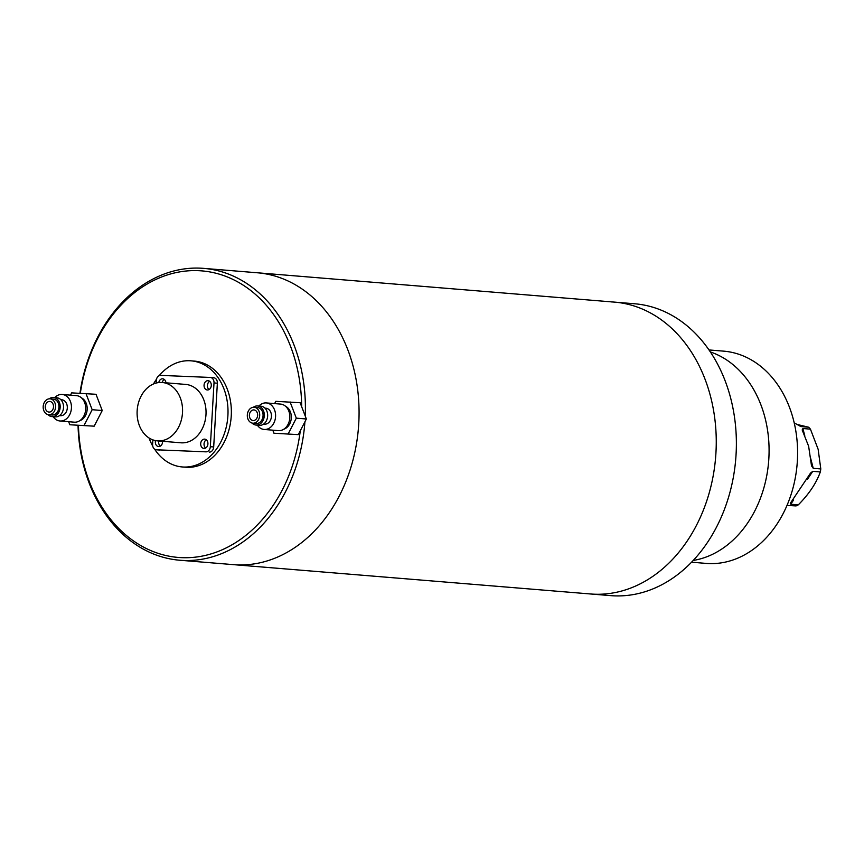 <?xml version="1.0" encoding="UTF-8"?>
<svg xmlns="http://www.w3.org/2000/svg" width="864" height="864" viewBox="0 0 864 864"><rect width="100%" height="100%" fill="white"/><g stroke="black" fill="none" stroke-linecap="round" stroke-linejoin="round"><path stroke-width="1.3" d="M78.041 425.434A146.416 113.465 -85.3 0 0 179.701 560.228L590.555 593.978A146.416 113.465 -85.3 0 0 594.108 594.194A146.416 113.465 -85.3 0 0 715.802 455.036A146.416 113.465 -85.3 0 0 614.52 302.119L257.342 272.776A146.416 113.465 -85.3 0 1 358.614 425.704A146.416 113.465 -85.3 0 1 236.93 564.862A146.416 113.465 -85.3 0 1 233.366 564.635A146.416 113.465 -85.3 0 0 236.93 564.862A146.416 113.465 -85.3 0 0 358.614 425.704A146.416 113.465 -85.3 0 0 257.342 272.776A146.416 113.465 -85.3 0 0 253.778 272.56M154.57 449.118A53.244 41.256 -85.3 0 0 182.304 466.96L185.652 467.23A53.244 41.256 -85.3 0 0 186.948 467.305A53.244 41.256 -85.3 0 0 231.196 416.707A53.244 41.256 -85.3 0 0 194.368 361.098L191.02 360.828A53.244 41.256 -85.3 0 0 189.724 360.742A53.244 41.256 -85.3 0 0 159.16 375.7M182.304 466.96A53.244 41.256 -85.3 0 0 183.6 467.035A53.244 41.256 -85.3 0 0 227.848 416.437A53.244 41.256 -85.3 0 0 191.02 360.828M78.44 425.466A143.759 111.402 -85.3 0 0 181.742 557.658A143.759 111.402 -85.3 0 0 300.272 430.812M301.666 406.706A143.759 111.402 -85.3 0 0 198.288 270.67A143.759 111.402 -85.3 0 0 80.341 393.228M179.701 560.228A146.416 113.465 -85.3 0 0 183.265 560.455A146.416 113.465 -85.3 0 0 304.916 421.805M305.24 416.059A146.416 113.465 -85.3 0 0 203.677 268.369A146.416 113.465 -85.3 0 0 200.113 268.153A146.416 113.465 -85.3 0 0 79.952 393.217M156.492 379.188A53.244 41.256 -85.3 0 0 153.479 383.972M149.051 437.994A53.244 41.256 -85.3 0 0 152.734 446.105M710.359 351.95A106.488 82.523 94.7 0 1 768.625 461.689A106.488 82.523 94.7 0 1 693.23 560.444A106.488 82.523 -85.3 0 0 768.625 461.689A106.488 82.523 -85.3 0 0 710.359 351.95M614.52 302.119L634.651 303.772A146.416 113.465 -85.3 0 1 735.923 456.689A146.416 113.465 -85.3 0 1 614.239 595.847A146.416 113.465 -85.3 0 1 610.675 595.631L590.555 593.978A146.416 113.465 -85.3 0 0 594.108 594.194A146.416 113.465 -85.3 0 0 715.802 455.036A146.416 113.465 -85.3 0 0 614.52 302.119A146.416 113.465 -85.3 0 0 610.967 301.892M691.567 562.205L706.18 563.404A106.488 82.523 -85.3 0 0 708.761 563.566A106.488 82.523 -85.3 0 0 797.267 462.359A106.488 82.523 -85.3 0 0 723.611 351.14L708.998 349.942M796.468 424.3L808.661 427.216L800.82 426.557L794.2 422.852M787.007 505.397L796.057 505.926A45.252 35.068 -85.3 0 0 798.304 504.846L790.754 504.23L790.322 503.28L810.529 473.083L812.776 471.323L820.325 471.938A45.252 35.068 -85.3 0 0 820.8 468.936L813.251 468.32L811.512 465.826L808.639 446.267L802.17 429.948L802.883 428.522L810.432 429.138A45.252 35.068 -85.3 0 0 808.661 427.216M810.432 429.138L818.132 449.248L820.8 468.936M820.325 471.938C816.329 483.106 808.996 494.078 798.304 504.846M204.574 439.128A4.655 3.607 -85.3 0 0 200.696 443.556A4.655 3.607 -85.3 0 0 203.926 448.427A4.655 3.607 -85.3 0 0 204.034 448.438A4.655 3.607 -85.3 0 0 207.911 444.01A4.655 3.607 -85.3 0 0 204.682 439.139A4.655 3.607 -85.3 0 0 204.574 439.128M206.312 439.808A4.655 3.607 -85.3 0 0 204.055 443.761A4.655 3.607 -85.3 0 0 205.643 448.027M165.91 382.806A4.655 3.607 -85.3 0 0 162.691 378.799A4.655 3.607 -85.3 0 0 162.583 378.799A4.655 3.607 -85.3 0 0 158.792 382.558M164.322 379.469A4.655 3.607 -85.3 0 0 162.216 382.504A29.279 22.691 -85.3 0 0 161.514 382.46A29.279 22.691 -85.3 0 0 137.182 410.292A29.279 22.691 -85.3 0 0 157.432 440.867A29.279 22.691 -85.3 0 0 158.144 440.921A29.279 22.691 -85.3 0 0 182.477 413.089A29.279 22.691 -85.3 0 0 162.227 382.504L185.706 384.426A29.279 22.691 -85.3 0 1 205.956 415.012A29.279 22.691 -85.3 0 1 181.624 442.843A29.279 22.691 -85.3 0 1 180.911 442.8L157.432 440.867M155.509 440.608A4.655 3.607 -85.3 0 0 158.555 446.548A4.655 3.607 -85.3 0 0 158.674 446.558A4.655 3.607 -85.3 0 0 162.54 441.288M158.836 440.986A4.655 3.607 -85.3 0 0 160.283 446.148M207.943 380.678A4.655 3.607 -85.3 0 0 204.066 385.106A4.655 3.607 -85.3 0 0 207.295 389.966A4.655 3.607 -85.3 0 0 207.403 389.977A4.655 3.607 -85.3 0 0 211.28 385.549A4.655 3.607 -85.3 0 0 208.051 380.678A4.655 3.607 -85.3 0 0 207.943 380.678M209.682 381.359A4.655 3.607 -85.3 0 0 207.425 385.301A4.655 3.607 -85.3 0 0 209.012 389.567M152.852 439.873L152.604 444.301A5.324 4.126 -85.3 0 0 156.287 449.777A5.324 4.126 -85.3 0 0 156.416 449.788L205.902 451.84A5.324 4.126 -85.3 0 0 210.33 446.699L214.013 382.925A5.324 4.126 -85.3 0 0 210.319 377.449A5.324 4.126 -85.3 0 0 210.19 377.438L160.704 375.386A5.324 4.126 -85.3 0 0 156.276 380.527L156.136 383.054M156.416 449.788L205.902 451.84M210.33 446.699L213.689 446.969L217.361 383.195L214.013 382.925M210.449 377.46L213.548 377.708A5.324 4.126 94.7 0 1 213.678 377.719A5.324 4.126 94.7 0 1 217.361 383.195M213.689 446.969A5.324 4.126 94.7 0 1 209.261 452.12M253.822 409.914A5.324 4.126 -85.3 0 0 249.394 414.968A5.324 4.126 -85.3 0 0 253.076 420.53A5.324 4.126 -85.3 0 0 253.206 420.541A5.324 4.126 -85.3 0 0 257.634 415.476A5.324 4.126 -85.3 0 0 253.951 409.925A5.324 4.126 -85.3 0 0 253.822 409.914M253.055 423.198A7.981 6.188 -85.3 0 0 259.686 415.606A7.981 6.188 -85.3 0 0 254.167 407.268A7.981 6.188 -85.3 0 0 253.973 407.257A7.981 6.188 -85.3 0 0 247.331 414.85A7.981 6.188 -85.3 0 0 252.86 423.187A7.981 6.188 -85.3 0 0 253.055 423.198M256.014 423.446A7.981 6.188 -85.3 0 0 256.208 423.457A7.981 6.188 -85.3 0 0 256.403 423.479A7.981 6.188 -85.3 0 0 263.045 415.886A7.981 6.188 -85.3 0 0 257.515 407.538A7.981 6.188 -85.3 0 0 257.321 407.527M252.04 423.047A9.58 7.43 -85.3 0 0 256.079 425.056A9.58 7.43 -85.3 0 0 256.316 425.066A9.58 7.43 -85.3 0 0 264.276 415.962A9.58 7.43 -85.3 0 0 257.645 405.95A9.58 7.43 -85.3 0 0 257.418 405.94A9.58 7.43 -85.3 0 0 253.336 407.268M259.2 425.304A9.58 7.43 -85.3 0 0 259.438 425.326A9.58 7.43 -85.3 0 0 259.664 425.347A9.58 7.43 -85.3 0 0 267.635 416.232A9.58 7.43 -85.3 0 0 261.004 406.22A9.58 7.43 -85.3 0 0 260.766 406.21M264.406 424.127A7.981 6.188 -85.3 0 0 264.6 424.148A7.981 6.188 -85.3 0 0 264.794 424.159A7.981 6.188 -85.3 0 0 271.426 416.567A7.981 6.188 -85.3 0 0 265.907 408.229A7.981 6.188 -85.3 0 0 265.712 408.218M257.332 425.153A13.306 10.314 -85.3 0 0 264.157 429.462A13.306 10.314 -85.3 0 0 264.481 429.473A13.306 10.314 -85.3 0 0 275.551 416.826A13.306 10.314 -85.3 0 0 266.339 402.926A13.306 10.314 -85.3 0 0 266.015 402.905A13.306 10.314 -85.3 0 0 258.898 406.048M278.089 430.596A13.306 10.314 -85.3 0 0 278.413 430.628A13.306 10.314 -85.3 0 0 278.737 430.65A13.306 10.314 -85.3 0 0 289.796 417.992A13.306 10.314 -85.3 0 0 280.595 404.093A13.306 10.314 -85.3 0 0 280.271 404.071M283.813 429.203A11.977 9.288 -85.3 0 0 291.276 418.327A11.977 9.288 -85.3 0 0 285.692 406.382M272.786 430.164L273.953 433.22L298.307 434.635L306.364 418.986L300.143 402.743L275.8 401.328L274.622 403.607M273.953 433.22L298.307 434.635M288.241 433.804L296.309 418.154L306.364 418.986M296.309 418.154L290.077 401.922M49.68 401.458A5.324 4.126 -85.3 0 0 45.263 406.512A5.324 4.126 -85.3 0 0 48.946 412.074A5.324 4.126 -85.3 0 0 49.075 412.085A5.324 4.126 -85.3 0 0 53.492 407.02A5.324 4.126 -85.3 0 0 49.81 401.458A5.324 4.126 -85.3 0 0 49.68 401.458M48.913 414.742A7.981 6.188 -85.3 0 0 55.555 407.149A7.981 6.188 -85.3 0 0 50.036 398.812A7.981 6.188 -85.3 0 0 49.842 398.801A7.981 6.188 -85.3 0 0 43.2 406.382A7.981 6.188 -85.3 0 0 48.719 414.731A7.981 6.188 -85.3 0 0 48.913 414.742M51.883 414.979A7.981 6.188 -85.3 0 0 52.078 415.001A7.981 6.188 -85.3 0 0 52.272 415.012A7.981 6.188 -85.3 0 0 58.914 407.43A7.981 6.188 -85.3 0 0 53.384 399.082A7.981 6.188 -85.3 0 0 53.19 399.071M47.909 414.59A9.58 7.43 -85.3 0 0 51.948 416.599A9.58 7.43 -85.3 0 0 52.175 416.61A9.58 7.43 -85.3 0 0 60.145 407.506A9.58 7.43 -85.3 0 0 53.514 397.494A9.58 7.43 -85.3 0 0 53.287 397.472A9.58 7.43 -85.3 0 0 49.205 398.812M55.069 416.848A9.58 7.43 -85.3 0 0 55.296 416.869A9.58 7.43 -85.3 0 0 55.534 416.88A9.58 7.43 -85.3 0 0 63.504 407.776A9.58 7.43 -85.3 0 0 56.873 397.764A9.58 7.43 -85.3 0 0 56.635 397.753M60.264 415.67A7.981 6.188 -85.3 0 0 60.458 415.692A7.981 6.188 -85.3 0 0 60.653 415.703A7.981 6.188 -85.3 0 0 67.295 408.11A7.981 6.188 -85.3 0 0 61.765 399.773A7.981 6.188 -85.3 0 0 61.571 399.762M53.201 416.696A13.306 10.314 -85.3 0 0 60.026 420.995A13.306 10.314 -85.3 0 0 60.35 421.016A13.306 10.314 -85.3 0 0 71.41 408.37A13.306 10.314 -85.3 0 0 62.208 394.47A13.306 10.314 -85.3 0 0 61.884 394.448A13.306 10.314 -85.3 0 0 54.767 397.591M73.958 422.14A13.306 10.314 -85.3 0 0 74.282 422.172A13.306 10.314 -85.3 0 0 74.606 422.194A13.306 10.314 -85.3 0 0 85.666 409.536A13.306 10.314 -85.3 0 0 76.464 395.636A13.306 10.314 -85.3 0 0 76.14 395.615M79.682 420.736A11.977 9.288 -85.3 0 0 87.134 409.871A11.977 9.288 -85.3 0 0 81.562 397.926M68.656 421.708L69.822 424.753L94.176 426.179L102.233 410.53L96.012 394.286L71.658 392.872L70.492 395.15M69.822 424.753L94.176 426.179M84.11 425.347L92.167 409.698L102.233 410.53M92.167 409.698L85.946 393.466M800.496 426.47L801.112 426.6M802.883 428.522L804.805 435.899M810.497 457.747L813.251 468.32M812.776 471.323L807.559 479.11M793.552 500.04L790.754 504.23M257.342 272.776L203.677 268.369M210.319 377.449L213.678 377.719M156.287 449.777L159.646 450.058M254.167 407.268L257.515 407.538M257.645 405.95L261.004 406.22M264.967 408.154L265.907 408.229M266.339 402.926L280.595 404.093M264.157 429.462L278.413 430.628M263.66 424.073L264.6 424.148M256.079 425.056L259.438 425.326M252.86 423.187L256.208 423.457M50.036 398.812L53.384 399.082M53.514 397.494L56.873 397.764M60.826 399.697L61.765 399.773M62.208 394.47L76.464 395.636M60.026 420.995L74.282 422.172M59.519 415.616L60.458 415.692M51.948 416.599L55.296 416.869M48.719 414.731L52.078 415.001"/></g></svg>
